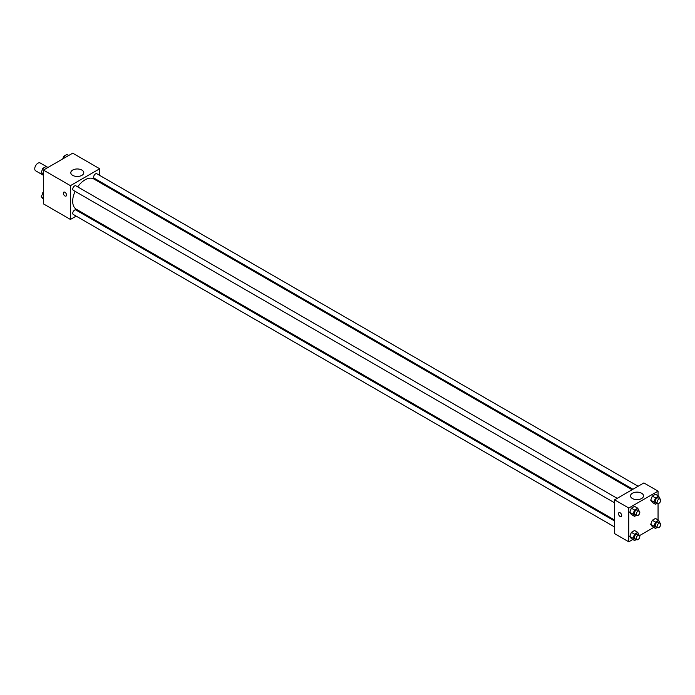 <?xml version="1.0" encoding="UTF-8"?>
<svg xmlns="http://www.w3.org/2000/svg" width="695" height="695" viewBox="0 0 695 695"><rect width="100%" height="100%" fill="white"/><g stroke="black" fill="none" stroke-linecap="round" stroke-linejoin="round"><path stroke-width="1.04" d="M47.964 167.46L40.214 162.986A4.526 2.615 120 0 0 36.722 164.202A4.526 2.615 120 0 0 34.75 168.755A4.526 2.615 120 0 0 35.688 170.831L43.438 175.305M76.172 216.128L70.421 219.446L43.438 203.87L43.438 170.075L72.706 153.178L99.689 168.755L99.689 175.401M99.689 181.378L99.689 182.359M72.688 170.066A6.49 3.744 180 0 1 79.76 169.259A6.49 3.744 180 0 1 83.765 172.716A6.49 3.744 180 0 1 77.275 176.46A6.49 3.744 180 0 1 70.794 172.716A6.49 3.744 180 0 1 72.688 170.066M70.421 219.446L70.421 185.652L43.438 170.075M70.421 185.652L99.689 168.755M63.801 192.141A2.267 1.303 -120 0 0 63.454 193.957A2.267 1.303 -120 0 0 64.93 195.955A2.267 1.303 60 0 1 63.454 193.957A2.267 1.303 60 0 1 63.801 192.141A2.267 1.303 60 0 1 66.06 193.453A2.267 1.303 60 0 1 66.06 196.068A2.267 1.303 60 0 1 64.93 195.955A2.267 1.303 -120 0 0 66.068 196.06M82.201 212.653L81.35 213.139M617.195 498.35L75.885 185.826A2.589 1.494 120 0 0 73.296 187.32A2.589 1.494 120 0 0 73.296 190.3L614.606 502.824M614.606 521.015L75.885 209.986A2.589 1.494 120 0 0 73.887 210.681A2.589 1.494 120 0 0 72.758 213.287A2.589 1.494 120 0 0 73.296 214.468L614.606 526.992M638.123 486.265L96.814 173.741A2.589 1.494 120 0 0 94.815 174.436A2.589 1.494 120 0 0 93.686 177.034A2.589 1.494 120 0 0 94.225 178.224L632.945 489.254M75.112 191.351A17.488 10.095 120 0 0 72.688 201.246A17.488 10.095 120 0 0 76.311 209.247L614.606 520.034M632.094 489.74L93.799 178.963A17.488 10.095 120 0 0 77.701 186.868M632.798 539.502L628.784 541.822L614.606 533.638L614.606 499.835L643.874 482.938L658.052 491.13L658.052 495.761M639.6 535.576L653.726 527.418M629.783 512.258L631.373 514.517L629.783 512.258L631.373 508.175L629.783 512.258L632.989 514.109L634.57 510.026L637.741 508.201L639.113 510.999M634.535 506.351L631.373 508.175L634.535 506.351L637.741 508.201M650.711 500.183L652.292 502.433L650.711 500.183L652.292 496.1L650.711 500.183L653.917 502.025L655.498 497.941L658.669 496.117L660.042 498.914M655.463 494.267L652.292 496.1L655.463 494.267L658.669 496.117M650.711 524.343L652.292 526.593L650.711 524.343L652.292 520.26L650.711 524.343L653.917 526.193L655.498 522.11L658.669 520.277L660.042 523.083M655.463 518.435L652.292 520.26L655.463 518.435L658.669 520.277M628.784 541.822L628.784 508.028L658.052 491.13M658.052 503.614L658.052 519.921M629.783 536.427L631.373 538.677L629.783 536.427L631.373 532.344L629.783 536.427L632.989 538.269L634.57 534.186L637.741 532.361L639.113 535.159M634.535 530.511L631.373 532.344L634.535 530.511L637.741 532.361M632.424 498.532A6.49 3.744 180 0 1 630.53 495.882A6.49 3.744 180 0 1 637.02 492.13A6.49 3.744 180 0 1 643.5 495.882A6.49 3.744 180 0 1 639.496 499.34A6.49 3.744 180 0 1 632.424 498.532M628.784 508.028L614.606 499.835M621.695 515.551A2.267 1.303 60 0 1 621.226 516.585A2.267 1.303 60 0 1 618.967 515.282A2.267 1.303 60 0 1 618.967 512.667A2.267 1.303 60 0 1 620.705 513.275A2.267 1.303 60 0 1 621.695 515.551M618.967 512.667A2.267 1.303 -120 0 0 618.967 515.282A2.267 1.303 -120 0 0 621.226 516.585M636.316 515.36L634.57 516.359L632.989 514.109M639.278 511.094L637.445 510.043A2.589 1.494 120 0 0 635.456 510.729A2.589 1.494 120 0 0 634.327 513.336A2.589 1.494 120 0 0 634.865 514.517L636.69 515.577A2.589 1.494 120 0 0 639.278 514.083A2.589 1.494 120 0 0 639.278 511.094A2.589 1.494 120 0 0 637.289 511.789A2.589 1.494 120 0 0 636.16 514.396A2.589 1.494 120 0 0 636.69 515.577M634.57 516.359L631.373 514.517M634.57 510.026L631.373 508.175M657.235 503.276L655.498 504.283L653.917 502.025M660.207 499.019L658.374 497.959A2.589 1.494 120 0 0 656.384 498.654A2.589 1.494 120 0 0 655.255 501.251A2.589 1.494 120 0 0 655.785 502.442L657.618 503.493A2.589 1.494 120 0 0 660.207 501.999A2.589 1.494 120 0 0 660.207 499.019A2.589 1.494 120 0 0 658.208 499.705A2.589 1.494 120 0 0 657.079 502.311A2.589 1.494 120 0 0 657.618 503.493M655.498 504.283L652.292 502.433M655.498 497.941L652.292 496.1M636.316 539.52L634.57 540.528L632.989 538.269M639.278 535.263L637.445 534.203A2.589 1.494 120 0 0 635.456 534.898A2.589 1.494 120 0 0 634.327 537.496A2.589 1.494 120 0 0 634.865 538.686L636.69 539.737A2.589 1.494 120 0 0 639.278 538.243A2.589 1.494 120 0 0 639.278 535.263A2.589 1.494 120 0 0 637.289 535.949A2.589 1.494 120 0 0 636.16 538.555A2.589 1.494 120 0 0 636.69 539.737M634.57 540.528L631.373 538.677M634.57 534.186L631.373 532.344M657.235 527.436L655.498 528.443L653.917 526.193M660.207 523.179L658.374 522.119A2.589 1.494 120 0 0 656.384 522.814A2.589 1.494 120 0 0 655.255 525.42A2.589 1.494 120 0 0 655.785 526.601L657.618 527.661A2.589 1.494 120 0 0 660.207 526.167A2.589 1.494 120 0 0 660.207 523.179A2.589 1.494 120 0 0 658.208 523.874A2.589 1.494 120 0 0 657.079 526.471A2.589 1.494 120 0 0 657.618 527.661M655.498 528.443L652.292 526.593M655.498 522.11L652.292 520.26M43.438 175.079L41.24 172.464L42.821 168.381L45.992 166.557L47.764 167.582M43.438 173.733L41.24 172.464M44.602 169.406L42.821 168.381M62.724 158.947L63.749 156.305L66.92 154.472L68.692 155.498M65.521 157.331L63.749 156.305M43.438 199.239L41.24 196.633L43.438 192.194M43.438 197.901L41.24 196.633M43.438 192.906L42.821 192.55"/></g></svg>
